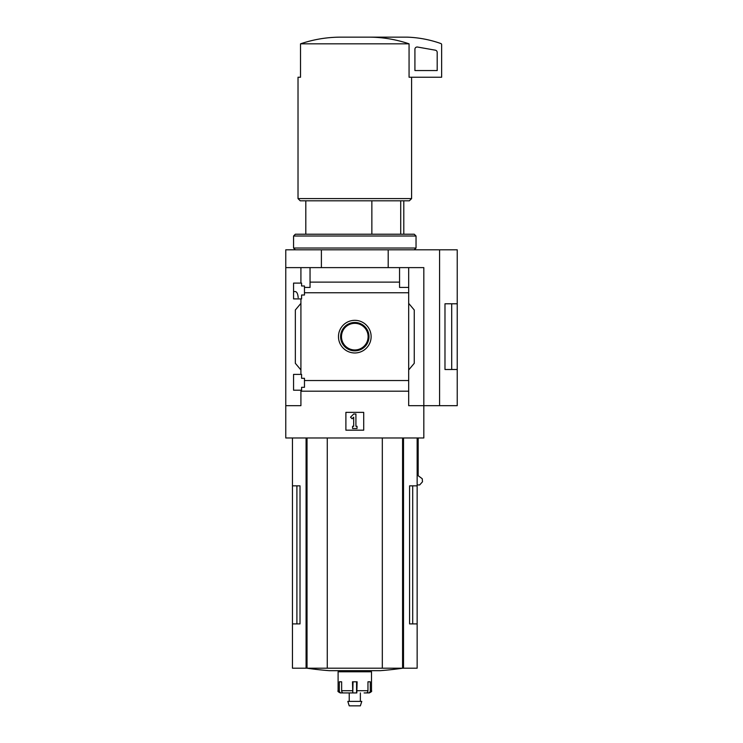 <?xml version="1.0" encoding="UTF-8"?>
<svg xmlns="http://www.w3.org/2000/svg" width="743" height="743" viewBox="0 0 743 743"><rect width="100%" height="100%" fill="white"/><g stroke="black" fill="none" stroke-linecap="round" stroke-linejoin="round"><path stroke-width="1.11" d="M298.194 297.683C297.859 293.847 296.894 291.804 295.287 291.562L293.559 291.562M293.559 390.205L293.559 374.398L301.584 374.398L301.584 378.289L304.472 378.289L304.472 387.307L301.584 387.307L301.584 390.205L293.559 390.205M293.559 298.909L293.559 283.102L301.584 283.102L301.584 285.99L304.472 285.99L304.472 295.008L301.584 295.008L301.584 298.909L293.559 298.909M300.915 298.909L300.915 374.398M300.915 283.102L300.915 267.619L285.767 267.619L285.767 249.806L457.233 249.806L457.233 369.494L444.983 369.522L444.983 303.785L457.233 303.785L451.698 303.803L451.698 369.494L457.233 369.494L457.233 405.678L439.587 405.678L439.587 249.806M354.801 320.326A16.318 16.318 0 0 1 368.937 344.808A16.318 16.318 0 0 1 340.666 344.808A16.318 16.318 0 0 1 354.801 320.326M300.915 390.205L300.915 405.678L285.767 405.678L285.767 437.971L423.826 437.971L423.826 405.678L408.687 405.678L408.687 380.537L304.472 380.537M408.687 380.537L408.687 292.761L304.472 292.761M285.767 405.678L285.767 267.619M408.687 292.761L408.687 287.439L399.558 287.439L399.558 282.117L310.045 282.117L310.045 287.439L304.472 287.439M399.558 282.117L399.558 267.619L300.915 267.619M408.687 391.189L300.915 391.189M371.862 200.814L371.862 234.221M296.903 485.848L296.903 623.906L300.014 623.906L300.014 485.848L292.454 485.848L292.454 668.198L417.148 668.198L417.148 623.906L409.579 623.906L412.699 623.906L412.699 485.848M300.014 623.906L292.454 623.906M417.148 437.971L417.148 485.848L409.579 485.848L409.579 623.906M417.148 485.848L417.148 623.906M418.17 437.971L418.17 475.687L422.256 478.743L422.488 481.798L419.684 484.928L417.148 484.928M439.587 405.678L423.826 405.678L423.826 267.619L399.558 267.619M310.045 267.619L310.045 282.117M408.687 267.619L408.687 287.439M300.915 369.94L295.342 363.308L295.342 309.998L300.915 303.358M408.687 303.358L414.25 309.998L414.25 363.308L408.687 369.94M345.894 430.178L345.894 412.365L363.708 412.365L363.708 430.178L345.894 430.178M321.394 267.619L321.394 249.806M388.199 267.619L388.199 249.806M444.983 369.494L451.698 369.494M444.983 303.803L451.698 303.803M350.538 417.176L353.687 414.027L355.916 414.027L355.916 426.278L357.03 426.278L357.03 428.507L352.572 428.507L352.572 426.278L353.687 426.278L353.687 417.176L352.108 418.755L350.538 417.176M369.531 37.15C382.998 37.243 396.177 39.472 409.068 43.828L409.068 77.235L441.639 77.235L441.639 44.608A1.114 1.114 0 0 0 440.905 43.568A111.339 111.339 0 0 0 407.127 37.15L340.071 37.15C326.539 37.252 313.36 39.481 300.525 43.828L300.525 77.235L298.017 77.235L298.017 198.595L411.585 198.595L411.585 77.235M409.068 43.828L300.525 43.828M411.585 198.595L409.356 200.814L300.246 200.814L298.017 198.595M400.718 200.814L400.718 234.221M417.538 47.041A2.229 2.229 0 0 0 414.919 49.242L414.919 70.548L437.19 70.548L437.19 52.381A2.229 2.229 0 0 0 435.352 50.19L417.538 47.041M354.801 322.462A14.191 14.191 0 0 1 367.088 343.749A14.191 14.191 0 0 1 342.514 343.749A14.191 14.191 0 0 1 354.801 322.462M354.801 323.344A13.3 13.3 0 0 1 366.318 343.303A13.3 13.3 0 0 1 343.275 343.303A13.3 13.3 0 0 1 354.801 323.344M327.273 437.971L327.273 668.198M382.32 437.971L382.32 668.198M402.697 668.198A334.016 334.016 0 0 1 380.36 670.669L329.233 670.669A334.016 334.016 0 0 1 306.905 668.198M364.107 692.931L366.206 692.931A2.229 1.755 90 0 0 367.961 690.711L367.961 681.805L370.283 681.805L370.283 690.711L371.5 690.711L371.5 671.783L338.102 671.783L338.102 690.711C337.489 691.194 338.232 691.937 340.322 692.931L341.381 692.931L340.322 692.931M356.816 692.931L357.123 681.805L352.479 681.805L352.786 692.931L343.396 692.931A2.229 1.755 -90 0 1 341.641 690.711L341.641 681.805L339.319 681.805L339.319 690.711A2.229 2.062 90 0 0 341.381 692.931L344.808 692.931M366.55 692.894L368.222 692.931A2.229 2.062 -90 0 0 370.283 690.711M356.566 681.805L356.566 692.931L349.229 692.931L349.229 701.392M353.036 681.805L352.786 692.931M361.776 701.392L347.826 701.392L349.229 705.85L360.364 705.85L361.776 701.392M414.25 249.806L416.034 248.023L293.559 248.023L295.342 249.806M293.559 236.005L295.342 234.221L414.25 234.221L416.034 236.005L293.559 236.005L293.559 248.023M403.514 437.971L403.514 668.198M306.079 437.971L306.079 668.198M307.026 437.971L307.026 668.198M402.576 437.971L402.576 668.198M339.319 690.711L338.102 690.711M352.479 690.711L341.641 690.711M367.961 690.711L357.123 690.711M305.81 200.814L305.81 234.221M292.454 437.971L292.454 485.848M403.793 200.814L403.793 234.221M371.5 690.711C372.104 691.194 371.361 691.937 369.271 692.931M343.665 670.669L343.665 671.783M365.937 670.669L365.937 671.783M360.364 692.931L360.364 701.392M416.034 236.005L416.034 248.023"/></g></svg>
